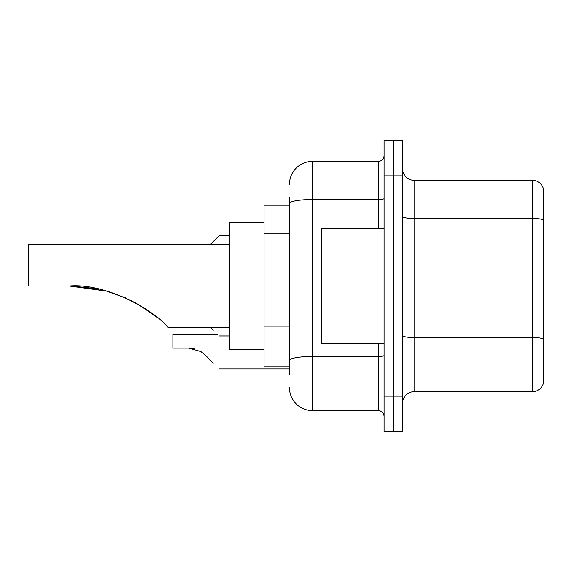 <?xml version="1.0" encoding="UTF-8"?>
<svg xmlns="http://www.w3.org/2000/svg" width="572" height="572" viewBox="0 0 572 572"><rect width="100%" height="100%" fill="white"/><g stroke="black" fill="none" stroke-linecap="round" stroke-linejoin="round"><path stroke-width="0.86" d="M289.461 225.74L289.461 203.503L289.461 205.205L264.071 205.205L264.071 366.795L289.461 366.795M289.461 374.874L289.461 197.125M384.112 396.811L384.112 431.438L393.343 431.438L393.343 396.811L393.343 431.438L402.581 431.438L402.581 396.811L393.343 396.811L393.343 175.189L393.343 396.811L384.112 396.811L384.112 175.189L393.343 175.189L393.343 140.562L393.343 175.189L402.581 175.189L402.581 396.811M402.581 175.189L402.581 140.562L384.112 140.562L384.112 175.189M289.461 184.427A23.087 23.087 0 0 1 312.548 161.34L312.548 410.66L378.342 410.66L378.342 343.715M312.548 161.34L378.342 161.34A5.77 5.77 0 0 0 384.112 155.57M289.461 364.493L289.461 334.234M384.112 416.43A5.77 5.77 0 0 0 378.342 410.66M312.548 410.66A23.087 23.087 0 0 1 289.461 387.573M402.581 403.274A11.54 11.54 0 0 1 414.121 391.727L532.317 391.727L532.317 180.273L414.121 180.273A11.54 11.54 0 0 1 402.581 168.726A11.54 11.54 0 0 0 414.121 180.273L414.121 391.727M543.4 188.581A11.54 11.54 0 0 0 532.317 180.273A11.54 11.54 0 0 1 543.4 188.581L543.4 383.419A11.54 11.54 0 0 1 532.317 391.727M543.4 220.027L543.4 345.56M106.606 291.112L125.461 297.876L106.606 291.112L74.639 286.1L106.606 291.112L69.341 286C107.329 282.854 155.091 311.411 167.281 326.569L168.268 327.556L229.443 327.556M130.788 300.379L145.867 309.059L130.788 300.379M264.071 222.515L229.443 222.515L229.443 349.485L264.071 349.485M229.443 244.444L28.6 244.444L28.6 286L69.341 286M71.3 286.014L96.075 288.603M134.477 302.273L149.742 311.733L156.871 317.167L138.102 304.275M384.112 228.285L321.779 228.285L321.779 343.715L384.112 343.715M210.625 327.556L213.285 330.208M217.324 334.248L172.88 334.248L172.88 348.098L188.717 348.098L195.031 348.977L188.717 348.098L172.88 348.098L188.71 348.098L195.031 348.977L188.717 348.098L172.88 348.098L188.71 348.098L200.872 351.565L205.041 354.862L213.285 363.106M200.872 351.565L205.041 354.862M195.031 348.977L188.717 348.098M210.396 244.444L219.055 235.793L210.396 244.444L219.055 235.793L210.396 244.444L219.055 235.793L210.396 244.444L219.055 235.793L210.396 244.444L219.055 235.793L210.396 244.444L219.055 235.793L210.396 244.444L219.055 235.793L229.443 235.793M213.285 241.563L219.055 235.793M289.461 233.819L264.071 233.819M289.461 326.154L264.071 326.154M384.112 355.469A5.77 1.001 0 0 1 378.342 356.47L312.548 356.47A23.087 4.011 180 0 0 289.461 360.482M289.461 203.503A23.087 4.011 180 0 1 312.548 199.492L378.342 199.492L378.342 161.34M378.342 228.285L378.342 199.492A5.77 1.001 0 0 0 384.112 198.491M543.4 219.862A11.54 2.002 180 0 0 532.317 218.425L414.121 218.425A11.54 2.002 -0 0 1 402.581 216.416M543.4 338.989A11.54 2.002 180 0 0 532.317 337.544L414.121 337.544A11.54 2.002 0 0 1 402.581 335.535M219.055 368.876L289.461 368.876M219.055 335.978L229.443 335.978"/></g></svg>
